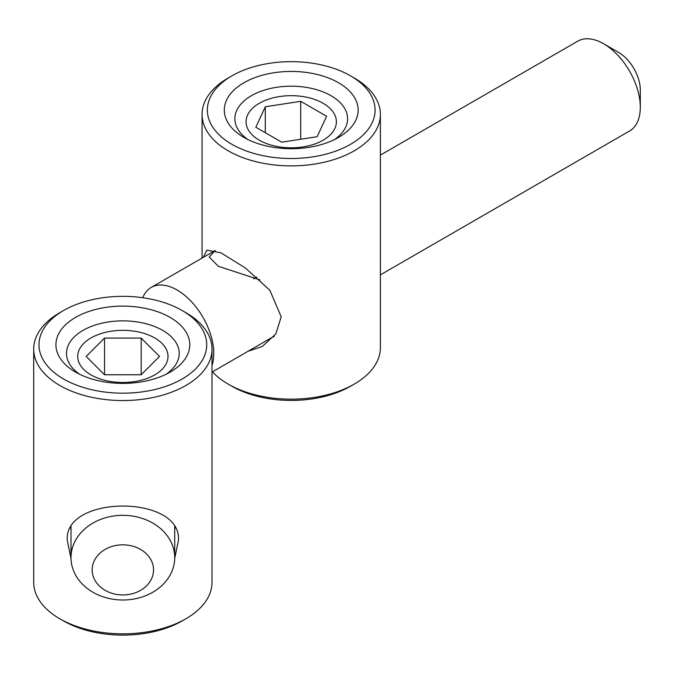 <?xml version="1.0" encoding="UTF-8"?>
<svg xmlns="http://www.w3.org/2000/svg" width="674" height="674" viewBox="0 0 674 674"><rect width="100%" height="100%" fill="white"/><g stroke="black" fill="none" stroke-linecap="round" stroke-linejoin="round"><path stroke-width="1.01" d="M168.02 356.42A45.166 26.075 180 0 1 122.853 382.495A45.166 26.075 180 0 1 77.695 356.42A45.166 26.075 180 0 1 122.853 330.344A45.166 26.075 180 0 1 168.02 356.42M159.519 356.42L141.186 374.752L104.529 374.752L86.196 356.42L104.529 338.087L141.186 338.087L159.519 356.42M104.529 374.752L104.529 338.087M141.186 374.752L141.186 338.087M55.925 344.751A66.937 38.645 180 0 1 122.853 306.114A66.937 38.645 180 0 1 189.79 344.751A66.937 38.645 180 0 1 170.185 372.082A66.937 38.645 180 0 1 75.53 372.082A66.937 38.645 180 0 1 55.925 344.751M79.591 374.238A56.355 32.537 180 0 1 66.507 353.395A56.355 32.537 180 0 1 122.853 320.858A56.355 32.537 180 0 1 179.208 353.395A56.355 32.537 180 0 1 166.124 374.238M70.374 527.017L71.006 529.309M174.709 529.309L175.341 527.017M33.7 349.073L33.7 582.37A89.153 51.477 0 0 0 59.809 618.766L63.558 620.931A83.862 48.418 0 0 0 182.157 620.931L185.898 618.766A89.153 51.477 0 0 0 212.015 582.37L212.015 349.073A89.153 51.477 180 0 1 122.853 400.55A89.153 51.477 180 0 1 33.7 349.073A89.153 51.477 180 0 1 59.809 312.677L63.558 310.52A83.862 48.418 180 0 1 182.157 310.52A83.862 48.418 180 0 1 206.724 344.751A83.862 48.418 180 0 1 122.853 393.178A83.862 48.418 180 0 1 38.991 344.751A83.862 48.418 180 0 1 63.558 310.52M59.809 618.766A89.153 51.477 0 0 0 185.898 618.766M71.014 558.468L67.299 540.54C63.423 494.548 182.292 494.548 178.416 540.54L174.701 558.468M182.157 310.52L185.898 312.677A89.153 51.477 180 0 1 212.015 349.073M323.158 140.184A45.166 26.075 180 0 1 259.288 140.184A45.166 26.075 180 0 1 259.288 103.307A45.166 26.075 180 0 1 323.158 103.307A45.166 26.075 180 0 1 323.158 140.184M317.142 136.712L281.732 142.189L255.817 127.226L265.303 106.778L300.714 101.302L326.629 116.265L317.142 136.712M265.303 132.702L265.303 106.778M300.714 139.257L300.714 101.302M243.895 82.759A66.937 38.645 180 0 1 338.55 82.759A66.937 38.645 180 0 1 338.55 137.403L338.55 137.403A66.937 38.645 180 0 1 243.895 137.403A66.937 38.645 180 0 1 243.895 82.759M247.956 139.569A56.355 32.537 180 0 1 234.872 118.725A56.355 32.537 180 0 1 251.377 95.716A56.355 32.537 180 0 1 312.787 88.665A56.355 32.537 180 0 1 347.573 118.725A56.355 32.537 180 0 1 334.489 139.569M272.717 337.034L273.661 336.848M212.462 371.821A89.153 51.477 0 0 0 228.174 384.096L231.923 386.253A83.862 48.418 0 0 0 350.522 386.253L354.263 384.096A89.153 51.477 0 0 0 380.38 347.7L380.38 114.403A89.153 51.477 180 0 1 354.263 150.799A89.153 51.477 180 0 1 257.106 161.962A89.153 51.477 180 0 1 202.065 114.403A89.153 51.477 180 0 1 228.174 78.007A89.153 51.477 180 0 1 228.183 78.007L231.923 75.842A83.862 48.418 180 0 1 350.522 75.842A83.862 48.418 180 0 1 350.522 144.32A83.862 48.418 180 0 1 231.923 144.32A83.862 48.418 180 0 1 231.923 75.842L228.174 78.007M228.174 384.096A89.153 51.477 0 0 0 354.263 384.096L350.522 386.253M203.337 257.342L206.851 250.172L220.988 252.826L245.429 268.016L269.853 290.267L281.201 316.763L275.826 333.908L262.405 346.402L247.981 351.314M350.522 75.842L354.263 78.007A89.153 51.477 180 0 1 380.38 114.403M122.853 544.828A30.692 25.056 0 0 1 153.546 569.884A30.692 25.056 0 0 1 122.853 594.94A30.692 25.056 0 0 1 92.17 569.884A30.692 25.056 0 0 1 122.853 544.828M122.853 515.324A51.856 42.336 0 0 1 174.709 557.668A51.856 42.336 0 0 1 122.853 600.003A51.856 42.336 0 0 1 71.006 557.668A51.856 42.336 0 0 1 122.853 515.324M380.38 274.874L629.558 131.017A51.856 29.934 -120 0 0 640.3 107.276L640.3 89.996A30.692 17.718 -120 0 0 618.597 52.412L603.634 43.768A51.856 29.934 -120 0 0 577.711 41.198L380.38 155.13M640.3 107.276A51.856 29.934 -120 0 0 603.634 43.768L618.597 52.412M256.76 277.065A11.643 6.723 0 0 0 254.932 277.924A11.643 6.723 0 0 0 253.576 278.868M142.762 297.723A51.856 29.934 60 0 1 151.178 287.453A51.856 29.934 60 0 1 177.11 290.022A51.856 29.934 60 0 1 212.015 365.477M259.945 279.921L218.266 266.255L209.159 257.005L215.25 250.467M202.065 114.403L202.065 258.075M71.006 557.668L71.006 525.872M151.178 287.453L214.998 250.61M212.015 372.082L274.192 336.183M174.709 557.668L174.709 525.872"/></g></svg>
